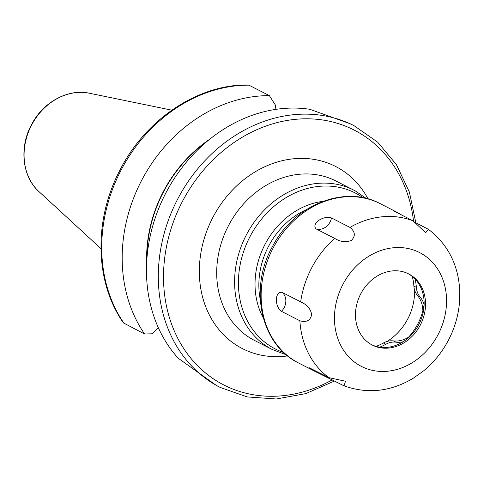 <?xml version="1.0" encoding="UTF-8"?>
<svg xmlns="http://www.w3.org/2000/svg" width="484" height="484" viewBox="0 0 484 484"><rect width="100%" height="100%" fill="white"/><g stroke="black" fill="none" stroke-linecap="round" stroke-linejoin="round"><path stroke-width="0.73" d="M269.382 95.632L248.933 85.16A6.395 3.176 -89.8 0 0 248.153 84.966C197.272 84.131 144.026 120.401 118.737 172.498C93.545 221.92 95.263 282.946 123.432 322.901L144.583 334.002A146.991 123.686 117.1 0 1 141.685 180.314A146.991 123.686 117.1 0 1 269.382 95.632L275.783 105.675L274.966 109.511M144.583 334.002L152.381 333.779L158.322 327.68M209.596 139.319A125.822 105.875 117.1 0 0 146.676 262.225M354.161 125.755L350.585 123.922L309.79 109.281A146.991 123.686 117.1 0 0 166.78 191.228A146.991 123.686 117.1 0 0 178.239 358.257L216.614 385.609L220.196 387.442A146.991 123.686 -62.9 0 1 178.62 197.291A146.991 123.686 117.1 0 1 354.161 125.755L377.726 142.205L396.463 164.711L409.385 192.057L415.835 222.779M387.012 341.462A51.153 43.04 117.1 0 0 407.474 319.482A51.153 43.04 117.1 0 0 414.498 289.644M412.882 278.935A51.153 43.04 117.1 0 0 412.09 276.291M415.435 222.573L428.431 229.319L425.678 232.713L413.009 220.831L394.557 211.387L393.117 210.522L395.731 211.605L402.24 215.326M413.009 220.831A89.516 75.322 117.1 0 0 349.95 227.401C355.171 231.624 355.698 235.926 351.529 240.312C346.308 242.641 340.694 242.006 334.686 238.406L316.24 228.962C310.77 223.941 323.076 215.096 331.498 217.951A12.79 10.763 -62.9 0 1 316.24 228.962M349.95 227.401L331.498 217.951M344.082 385.863L314.146 370.962L308.901 367.598L328.92 377.647L345.485 381.235L344.082 385.863C367.707 394.242 390.818 391.665 413.421 378.143L423.688 370.798C433.64 362.558 441.729 352.648 447.96 341.081C454.173 329.441 457.967 317.147 459.34 304.212L459.8 291.991C458.729 265.565 448.269 244.674 428.431 229.319M282.22 292.409L300.673 301.853C307.128 304.732 310.795 309.016 311.666 314.697C310.268 320.602 306.342 322.622 299.886 320.771L281.434 311.327C274.24 306.088 274.894 290.872 282.22 292.409A12.79 10.763 -62.9 0 1 281.434 311.327M420.015 325.617A39.96 33.626 -62.9 0 1 372.293 345.062A39.96 33.626 -62.9 0 1 360.991 293.371A39.96 33.626 -62.9 0 1 408.714 273.926A39.96 33.626 -62.9 0 1 420.015 325.617M408.012 273.575A39.96 33.626 117.1 0 1 423.99 306.983A39.96 33.626 117.1 0 1 418.618 324.903A39.96 33.626 -62.9 0 1 408.042 338.122A39.96 33.626 -62.9 0 1 371.597 344.699M405.931 339.829A52.308 44.014 -62.9 0 0 417.45 324.619A52.308 44.014 117.1 0 0 424.129 304.273M403.13 341.764A27.044 22.76 -62.9 0 1 395.797 342.152A19.178 16.141 -62.9 0 0 385.845 344.263A53.518 45.03 -62.9 0 1 379.728 347.173M376.05 346.381A53.518 45.03 117.1 0 0 383.382 343.005A19.178 16.141 -62.9 0 1 393.335 340.893A27.044 22.76 117.1 0 0 408.417 337.3M422.865 310.716A27.044 22.76 117.1 0 0 417.589 295.663A19.178 16.141 -62.9 0 1 413.893 286.098A53.518 45.03 117.1 0 0 412.283 276.443M417.589 295.663L420.045 296.922A27.044 22.76 -62.9 0 1 424.111 304.418M420.045 296.922A19.178 16.141 -62.9 0 1 416.355 287.357A53.518 45.03 -62.9 0 0 415.078 279.038M89.377 93.224C68.153 88.463 43.215 102.063 31.66 124.358C19.027 147.076 22.119 176.727 38.992 191.646A56.767 47.765 -62.9 0 1 31.92 124.479A56.767 47.765 117.1 0 1 89.377 93.224L171.814 110.177M124.134 323.536A146.991 123.686 -62.9 0 1 121.23 169.842A146.991 123.686 -62.9 0 1 248.933 85.16M146.912 258.492A125.477 105.585 -62.9 0 1 206.71 141.697M413.542 221.134A143.155 120.462 117.1 0 0 316.627 119.258A143.155 120.462 117.1 0 0 183.303 199.783A143.155 120.462 -62.9 0 0 191.168 358.656A143.155 120.462 -62.9 0 0 332.266 379.861M368.052 198.936A102.299 86.079 117.1 0 0 337.36 167.391A102.299 86.079 117.1 0 0 213.474 216.263A102.299 86.079 117.1 0 0 240.681 347.694A102.299 86.079 117.1 0 0 287.684 355.915M366.327 198.482L355.413 190.992L335.963 181.01A89.516 75.322 117.1 0 0 228.593 225.465A89.516 75.322 117.1 0 0 252.878 339.568A89.516 75.322 117.1 0 0 254.384 340.367L272.28 349.533A89.516 75.322 -62.9 0 1 270.78 348.734A89.516 75.322 -62.9 0 1 246.495 234.631A89.516 75.322 -62.9 0 1 353.864 190.176A89.516 75.322 -62.9 0 1 355.371 190.968M283.793 352.552A87.64 73.743 -62.9 0 1 273.835 348.196A87.64 73.743 -62.9 0 1 250.524 235.605A87.64 73.743 -62.9 0 1 356.66 193.733A87.64 73.743 -62.9 0 1 363.048 197.744M322.84 201.374A75.401 63.446 117.1 0 0 264.657 245.067A75.401 63.446 117.1 0 0 263.229 317.813M306.414 209.596A73.526 61.867 117.1 0 0 260.295 299.681M298.822 363.115A89.516 75.322 -62.9 0 1 273.502 247.324A89.516 75.322 117.1 0 1 380.4 203.758C344.493 184.192 293.51 205.168 272.365 246.767C248.643 288.627 260.767 344.935 298.822 363.115L314.146 370.962M334.686 238.406A89.516 75.322 117.1 0 0 312.101 267.083A89.516 75.322 -62.9 0 0 300.673 301.853M437.724 335.291A63.936 53.803 117.1 0 0 420.717 253.15A63.936 53.803 117.1 0 0 343.289 283.697A63.936 53.803 -62.9 0 0 360.296 365.837A63.936 53.803 -62.9 0 0 437.724 335.291M328.92 377.647A89.516 75.322 -62.9 0 1 299.886 320.771M324.873 375.578A12.79 10.763 -62.9 0 1 324.952 376.11M393.335 340.893L395.797 342.152M413.893 286.098L416.355 287.357M383.382 343.005L385.845 344.263M38.992 191.646L100.944 248.619M220.196 387.442L247.203 396.916L276.291 398.991L305.906 393.589L334.511 381.005M286.31 354.784L272.28 349.533M395.603 211.544L380.4 203.758"/></g></svg>

